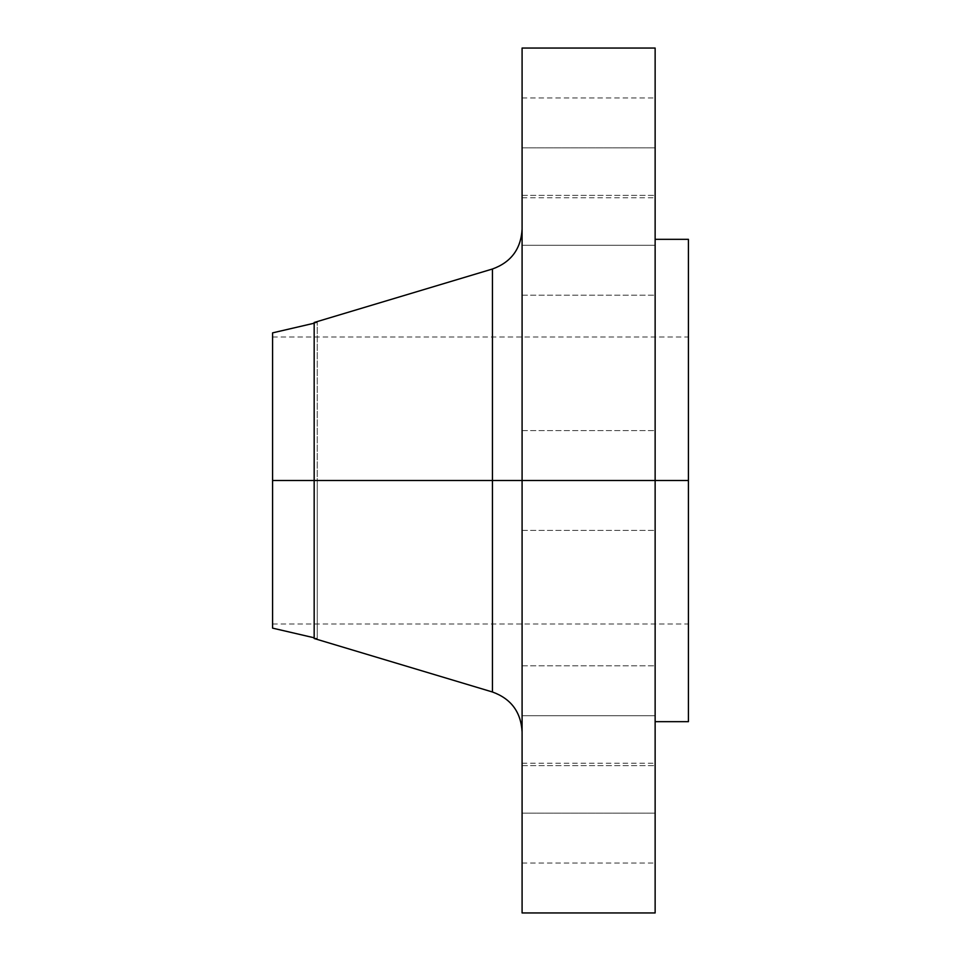 <?xml version="1.0" encoding="UTF-8"?>
<svg xmlns="http://www.w3.org/2000/svg" width="961" height="961" viewBox="0 0 961 961"><rect width="100%" height="100%" fill="white"/><g stroke="black" fill="none" stroke-linecap="round" stroke-linejoin="round"><path stroke-width="0.72" stroke-dasharray="4.8 3.6" d="M522.087 813.15L522.087 763.25L522.087 813.15L655.138 813.15L522.087 813.15L522.087 863.05L522.087 763.25L522.087 813.15L655.138 813.15L655.138 763.25L655.138 863.05L655.138 813.15L522.087 813.15L522.087 863.05L522.087 813.15M522.087 715.717L522.087 665.829L522.087 715.717L655.138 715.717L522.087 715.717L522.087 665.829L522.087 715.717L655.138 715.717L655.138 665.829L655.138 715.717L522.087 715.717L522.087 765.617L522.087 665.829L522.087 765.617L522.087 665.829L522.087 715.717L655.138 715.717L655.138 665.829L655.138 765.617L655.138 665.829L655.138 765.617L655.138 715.717L522.087 715.717L522.087 765.617L522.087 715.717L655.138 715.717L655.138 765.617L655.138 715.717L522.087 715.717L522.087 765.617L522.087 715.717M492.452 269.008L492.452 480.5L314.175 480.5L314.175 638.512L314.175 480.5L317.262 480.5L272.588 480.5L688.412 480.5L272.588 480.5L272.588 624.001L272.588 336.999L272.588 628.134L272.588 480.5L688.412 480.5L688.412 336.999L688.412 480.5L655.138 480.5L655.138 239.325L655.138 721.675L655.138 480.5L522.087 480.5L522.087 912.95L522.087 430.6L522.087 480.5L655.138 480.5L522.087 480.5L522.087 430.6L522.087 480.5L655.138 480.5L655.138 430.6L655.138 480.5L522.087 480.5L522.087 229.174L522.087 480.5L522.087 229.174L522.087 480.5L655.138 480.5L655.138 430.6L655.138 912.95L655.138 480.5L688.412 480.5L688.412 721.675L688.412 480.5L272.588 480.5L317.262 480.5L314.175 480.5L314.175 322.488L317.262 322.488L317.262 638.512L317.262 480.5L314.175 480.5L317.262 480.5L317.262 322.488L317.262 480.5L314.175 480.5L492.452 480.5L492.452 269.008L492.452 480.5L522.087 480.5L522.087 48.05L522.087 731.826L522.087 480.5L522.087 731.826L522.087 480.5L522.087 731.826L522.087 480.5L492.452 480.5L492.452 691.992M522.087 245.283L522.087 195.383L522.087 245.283L655.138 245.283L522.087 245.283L522.087 195.383L522.087 245.283L655.138 245.283L655.138 195.383L655.138 245.283L522.087 245.283L522.087 195.383L522.087 295.171L522.087 195.383L522.087 245.283L655.138 245.283L655.138 195.383L655.138 295.171L655.138 195.383L655.138 295.171L655.138 245.283L522.087 245.283L522.087 295.171L522.087 245.283L655.138 245.283L655.138 295.171L655.138 245.283L522.087 245.283L522.087 295.171L522.087 245.283M522.087 147.85L522.087 97.95L522.087 147.85L655.138 147.85L522.087 147.85L522.087 197.75L522.087 97.95L522.087 147.85L655.138 147.85L655.138 97.95L655.138 197.75L655.138 147.85L522.087 147.85L522.087 197.75L522.087 147.85M688.412 480.5L688.412 239.325L688.412 480.5M655.138 48.05L655.138 721.675L655.138 480.5L522.087 480.5L655.138 480.5L655.138 530.4L655.138 480.5L522.087 480.5L522.087 530.4L522.087 480.5L655.138 480.5L655.138 530.4L655.138 48.05M314.175 323.208L317.262 322.488L317.262 638.512L317.262 480.5L314.175 480.5L314.175 322.488M272.588 480.5L272.588 332.866L272.588 480.5M492.452 480.5L492.452 691.992L492.452 480.5M655.138 147.85L655.138 197.75L655.138 147.85M655.138 245.283L655.138 295.171L655.138 245.283M522.087 480.5L522.087 530.4L522.087 480.5M655.138 715.717L655.138 765.617L655.138 715.717M655.138 813.15L655.138 863.05L655.138 813.15M522.087 763.25L655.138 763.25M522.087 665.829L655.138 665.829L522.087 665.829M522.087 430.6L655.138 430.6L522.087 430.6M522.087 195.383L655.138 195.383L522.087 195.383M522.087 97.95L655.138 97.95M314.175 638.512L317.262 638.512L314.175 637.792M272.588 336.999L688.412 336.999M272.588 624.001L688.412 624.001M522.087 530.4L655.138 530.4L522.087 530.4M522.087 765.617L655.138 765.617L522.087 765.617M522.087 295.171L655.138 295.171L522.087 295.171M522.087 197.75L655.138 197.75M522.087 863.05L655.138 863.05"/><path stroke-width="1.44" d="M655.138 48.05L655.138 480.5L655.138 48.05L522.087 48.05L522.087 480.5L688.412 480.5L688.412 721.675L688.412 480.5L655.138 480.5L655.138 912.95L655.138 480.5L492.452 480.5L492.452 269.008L492.452 480.5L272.588 480.5L272.588 628.134L272.588 480.5L314.175 480.5L314.175 638.512L314.175 480.5L492.452 480.5L492.452 269.008C511.072 262.245 520.958 248.971 522.087 229.174M314.175 322.488L314.175 480.5L314.175 322.488L492.452 269.008M314.175 638.512L492.452 691.992L492.452 480.5L492.452 691.992L492.452 480.5L522.087 480.5L522.087 912.95L522.087 48.05M688.412 239.325L688.412 480.5L688.412 239.325L655.138 239.325M272.588 332.866L272.588 480.5L272.588 332.866L314.175 323.208M314.175 637.792L272.588 628.134M655.138 912.95L522.087 912.95M688.412 721.675L655.138 721.675M492.452 691.992C511.072 698.755 520.958 712.029 522.087 731.826"/></g></svg>
